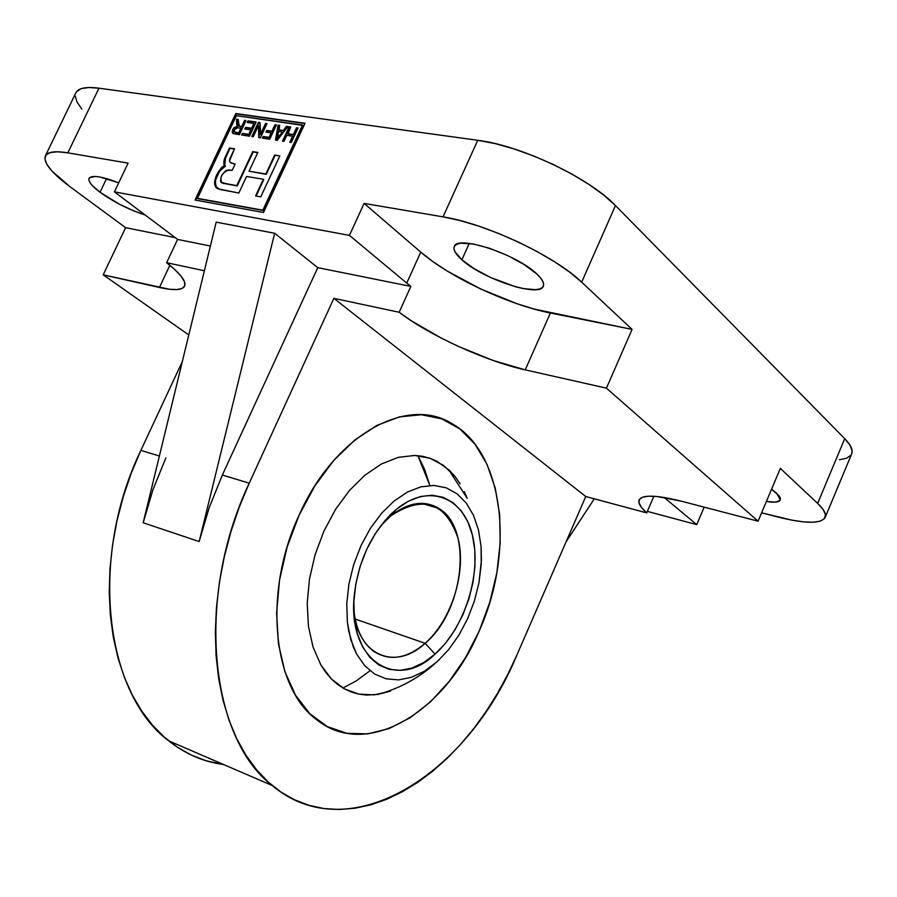 <?xml version="1.0" encoding="UTF-8"?>
<svg xmlns="http://www.w3.org/2000/svg" width="897" height="897" viewBox="0 0 897 897"><rect width="100%" height="100%" fill="white"/><g stroke="black" fill="none" stroke-linecap="round" stroke-linejoin="round"><path stroke-width="1.35" d="M433.475 506.839L433.341 505.605L433.475 506.839M479.278 630.804C445.304 712.173 366.783 760.084 316.753 719.775C272.8 688.391 262.72 592.637 299.093 515.17C334.547 434.608 407.541 395.016 452.447 423.933C504.394 453.108 514.833 552.417 479.278 630.804L489.796 602.257L496.848 572.746L500.178 543.234L499.663 514.676L495.234 488.046L486.981 464.287L475.085 444.307L459.869 428.923L441.795 418.877L421.455 414.728L399.602 416.836L377.065 425.324L354.786 440.023L333.74 460.464L314.881 485.86L299.093 515.17L287.118 547.092L279.516 580.191L276.601 612.954L278.462 643.934L284.932 671.797L295.64 695.399L310.003 713.877L327.338 726.615L346.87 733.309L367.759 733.881L389.197 728.532L410.4 717.611L430.638 701.678L449.24 681.372L465.621 657.479L479.278 630.804C445.304 712.173 366.783 760.084 316.753 719.775C272.8 688.391 262.72 592.637 299.093 515.17C334.547 434.608 407.541 395.016 452.447 423.933C504.394 453.108 514.833 552.417 479.278 630.804L465.621 657.479L449.24 681.372L430.638 701.678L410.4 717.611L389.197 728.532L367.759 733.881L346.87 733.309L327.338 726.615L310.003 713.877L295.64 695.399L284.932 671.797L278.462 643.934L276.601 612.954L279.516 580.191L287.118 547.092L299.093 515.17L314.881 485.86L333.74 460.464L354.786 440.023L377.065 425.324L399.602 416.836L421.455 414.728L441.795 418.877L459.869 428.923L475.085 444.307L486.981 464.287L495.234 488.046L499.663 514.676L500.178 543.234L496.848 572.746L489.796 602.257L479.278 630.804M390.408 691.15L374.251 694.872L358.688 694.099L344.145 688.739L331.385 678.939L320.846 664.901L313.075 647.141L308.456 626.409L307.211 603.356L309.443 579.182L315.105 554.682L323.929 531.102L335.613 509.272L349.471 490.435L365.034 475.085L381.539 463.94L398.29 457.347L414.672 455.452L429.932 458.232L443.645 465.487L455.228 476.767L449.711 470.633L437.041 461.327L429.932 458.232L422.476 456.27L414.672 455.452L398.29 457.347L381.539 463.94L365.034 475.085L349.471 490.435L335.613 509.272L323.929 531.102L315.105 554.682L309.443 579.182L307.211 603.356L308.456 626.409L313.075 647.141L320.846 664.901L325.779 672.391L331.385 678.939L337.53 684.4L344.145 688.739L351.22 691.991L358.688 694.099L366.368 695.052L377.973 694.401L390.408 691.15M464.366 491.646L467.202 498.317M429.674 484.963L417.89 455.642L424.483 469.053L429.809 485.479M370.024 670.765L356.311 680.857L342.901 688.033M460.139 483.831L455.228 476.767M100.016 192.272L106.564 178.581L100.016 192.272L119.133 204.045L133.653 210.829L145.236 215.011C128.832 209.651 113.751 202.072 100.016 192.272C91.673 185.959 88.018 181.329 89.05 178.368C91.853 174.803 101.753 176.283 118.729 182.82L99.87 176.989L95.116 176.44L89.487 177.741L88.814 179.535L89.599 182.001L91.808 185.029L100.016 192.272M776.589 493.159L780.345 499.965C779.134 502.275 774.481 502.769 766.397 501.457L775.255 502.141L780.155 500.313L780.446 498.452L779.246 496.041L771.566 489.224L776.589 493.159M461.888 259.805L469.277 243.379L461.888 259.805L474.199 268.719L490.065 277.263L515.461 286.771L523.13 288.587L535.565 289.697L539.848 288.935L542.584 287.32L543.638 284.887L542.977 281.736L540.577 277.969L536.529 273.731C542.259 279.057 544.524 283.228 543.324 286.21C539.893 297.927 482.788 279.18 461.888 259.805C455.575 254.187 453.041 249.77 454.274 246.552C456.943 234.633 516.28 254.019 536.529 273.731L524.117 264.525L507.646 255.578L489.751 248.346L473.347 243.995L461.013 243.177L456.999 244.13L454.611 245.946L453.938 248.547L454.981 251.81L461.888 259.805M282.084 132.083L278.418 131.556L277.027 138.71L282.499 132.453L278.9 136.086L277.453 139.069L278.9 136.086L282.499 132.453L277.453 139.069L278.418 131.556L282.084 132.083M238.725 132.812L240.878 128.237L236.864 127.722L234.812 128.641L233.96 131.612L239.151 133.171L241.304 128.596L239.151 133.171L234.588 132.117L234.061 129.729L237.806 127.789L240.878 128.237L238.725 132.812M234.431 132.038L239.151 133.171L235.743 132.666M255.981 122.295L248.447 121.218L247.807 122.586L248.032 120.86L247.258 122.508L253.896 123.461L251.653 128.249L245.587 127.363L244.814 129.011L250.868 129.897L248.794 134.315L242.313 133.35L241.54 134.999L249.467 136.187L256.116 122.014L248.032 120.86L255.981 122.295M254.311 123.82L252.068 128.596L246.013 127.71L245.363 129.09L245.587 127.363L252.068 128.596L254.311 123.82M251.295 130.256L249.22 134.673L242.739 133.709L242.089 135.088L242.313 133.35L249.22 134.673L251.295 130.256M276.321 125.199L275.39 125.075L272.352 131.567L267.216 130.816L266.566 132.207L266.79 130.457L266.017 132.117L271.152 132.879L269.066 137.331L263.202 136.456L262.417 138.127L269.762 139.226L276.444 124.918L274.975 124.705L271.937 131.209L266.79 130.457L272.352 131.567L274.975 124.705L276.321 125.199M271.578 133.238L269.492 137.69L263.617 136.815L262.967 138.205L263.202 136.456L269.492 137.69L271.578 133.238M297.916 128.293L296.963 128.159L293.824 134.898L287.982 134.045L290.706 126.959L289.204 126.746L282.499 141.132L283.99 141.356L286.782 135.369L292.613 136.221L289.821 142.231L291.312 142.455L298.051 128.013L296.548 127.789L293.397 134.539L287.567 133.687L293.824 134.898L296.548 127.789L297.916 128.293M290.572 127.239L289.63 127.105L283.048 141.21L289.204 126.746L290.572 127.239M293.027 136.591L290.37 142.309L293.027 136.591M266.252 174.332L249.041 171.204L266.252 174.332L275.087 155.405L266.252 174.332M221.817 182.708L237.234 185.926L252.719 151.627L257.831 152.423L249.041 171.204L265.837 173.973L274.661 155.058L279.875 155.865L260.758 196.858L255.578 195.95L263.359 179.265L246.585 176.451L238.837 193.012L218.363 188.908C210.425 186.935 216.536 169.062 225.136 165.777L224.799 165.687C223.241 163.355 223.611 160.025 225.898 155.697L229.52 148.005L234.532 148.79L230.921 156.459C229.004 159.778 229.127 161.987 231.28 163.086L235.137 164.039L232.188 170.329L228.679 169.959C221.794 172.807 219.507 177.045 221.817 182.708L237.234 185.926L252.719 151.627L257.708 152.692L253.145 151.974L237.234 185.926L222.983 183.291M221.245 182.416L221.963 182.921M235.025 164.263L230.462 162.66L235.025 164.263M224.62 165.597L225.898 155.697L229.52 148.005L234.409 149.048L229.946 148.353L225.169 158.937L224.16 163.232M224.194 164.543L224.34 165.138M216.816 188.09C213.52 180.05 216.435 172.729 225.562 166.124L221.436 168.58M219.81 170.778L215.28 180.678L215.717 186.711M263.785 179.613L256.116 196.039L263.785 179.613M279.752 156.134L274.661 155.058L279.752 156.134M287.802 126.847L286.872 126.712L283.732 130.839L279.18 130.177L279.617 125.378L278.07 125.154L275.491 140.078L277.173 140.336L288.015 126.578L286.457 126.354L283.732 130.839L286.457 126.354L287.802 126.847M279.561 125.67L278.496 125.513L275.962 140.156L278.07 125.154L279.561 125.67M266.914 123.853L265.994 123.73L260.803 134.819L259.995 122.564L258.437 122.351L252.337 136.624L258.863 122.71L259.995 122.867L258.437 122.351L251.788 136.535L253.234 136.759L258.437 125.67L258.818 137.589L260.365 137.824L267.037 123.573L265.579 123.371L260.803 134.819L265.579 123.371L266.914 123.853M258.852 126.017L259.233 137.656L258.852 126.017M245.004 120.725L242.078 126.948L240.418 126.701L239.207 126.129L240.418 126.701L239.252 126.152L238.221 119.458L236.573 119.223L237.458 126.073L232.637 129.527L233.22 133.608L239.387 134.685L246.013 120.568L244.578 120.366L241.652 126.589L240.004 126.354L242.078 126.948L244.578 120.366L245.879 120.848L245.004 120.725M238.221 119.75L236.987 119.581L237.884 126.432L236.92 125.3L236.573 119.223L238.221 119.75M235.384 127.161L233.063 129.874L232.727 133.171M232.917 133.462L232.637 129.527L237.884 126.432M279.18 130.177L283.732 130.839L279.18 130.177M197.475 198.338L262.843 210.19L302.513 125.031L236.382 115.691L197.475 198.338L236.382 115.691L302.928 125.401L263.281 210.526L302.928 125.401L263.281 210.526L197.475 198.338M236.64 123.326L236.573 119.223L238.221 119.458L238.49 125.087L239.006 126.006L241.652 126.589L244.578 120.366L246.013 120.568L239.387 134.685L233.287 133.642L232.099 132.117L233.534 128.069L237.458 126.073L236.64 123.326M253.234 136.759L251.788 136.535L258.437 122.351L259.995 122.564L260.388 134.46L265.579 123.371L267.037 123.573L260.365 137.824L258.818 137.589L258.437 125.67L253.234 136.759M279.617 125.378L278.754 129.818L283.306 130.48L286.457 126.354L288.015 126.578L277.173 140.336L275.491 140.078L278.07 125.154L279.617 125.378M225.831 183.694L236.808 185.589L252.719 151.627L257.831 152.423L249.041 171.204L265.837 173.973L274.661 155.058L279.875 155.865L260.758 196.858L255.578 195.95L263.359 179.265L246.585 176.451L238.837 193.012L220.023 189.469L215.314 186.419L214.551 182.405L215.695 177.606L221.021 168.221L222.994 166.394L225.136 165.777L223.914 164.79L223.902 161.505L229.52 148.005L234.532 148.79L229.475 161L230.282 162.536L235.137 164.039L232.188 170.329L226.167 170.251L222.075 175.072L220.797 177.987L220.673 181.912L225.831 183.694M282.499 141.132L289.204 126.746L290.706 126.959L287.567 133.687L293.397 134.539L296.548 127.789L298.051 128.013L291.312 142.455L289.821 142.231L292.613 136.221L286.782 135.369L283.99 141.356L282.499 141.132M269.066 137.331L271.152 132.879L266.017 132.117L266.79 130.457L271.937 131.209L274.975 124.705L276.444 124.918L269.762 139.226L262.417 138.127L263.202 136.456L269.066 137.331M251.653 128.249L253.896 123.461L247.258 122.508L248.032 120.86L256.116 122.014L249.467 136.187L241.54 134.999L242.313 133.35L248.794 134.315L250.868 129.897L244.814 129.011L245.587 127.363L251.653 128.249M197.901 198.685L263.281 210.526L197.901 198.685M566.074 541.833L594.296 498.822L566.074 541.833M168.726 740.866C185.331 754.041 203.585 761.912 223.488 764.491L206.153 760.779L191.554 755.184L177.662 747.392L164.656 737.446L152.681 725.381L141.894 711.299L132.442 695.298L124.448 677.527L118.045 658.14L113.325 637.341L110.365 615.353L109.243 592.412L109.972 568.788L112.574 544.759L117.025 520.619L123.27 496.646L131.265 473.145L140.874 450.395L182.338 361.513L140.874 450.395L159.397 456.001L140.874 450.395C88.523 558.674 105.016 693.729 168.726 740.866L272.251 785.525C348.72 850.165 467.259 775.423 516.93 654.967L585.763 496.523L333.886 298.342L249.231 483.169L239.264 507.108L230.899 531.798L224.272 556.947L219.44 582.243L216.457 607.381L215.347 632.06L216.099 655.976L218.7 678.861L223.084 700.456L229.161 720.526L236.842 738.881L246.013 755.341L256.531 769.772L268.259 782.049L281.041 792.107L294.721 799.889L309.14 805.383L324.142 808.567L339.571 809.498L355.257 808.197L371.055 804.744L386.842 799.216L402.461 791.703L417.778 782.33L432.69 771.185L447.076 758.402L460.834 744.118L473.851 728.465L486.051 711.579L497.353 693.605L507.657 674.679L516.93 654.967L585.763 496.523L646.726 512.893L653.879 496.243L646.726 512.893C640.492 507.332 637.958 503.015 639.124 499.965C642.196 494.527 656.279 494.942 681.384 501.199L758.077 521.202L606.428 388.154L525.227 369.867C485.714 361.166 429.472 335.478 399.154 312.257L410.871 286.412L317.762 267.654L274.65 233.265L199.156 541.564L143.172 522.772L152.939 489.751L165.833 457.941M222.344 475.04L209.18 507.691L199.156 541.564L209.18 507.691L222.344 475.04L317.762 267.654L222.344 475.04L249.231 483.169L222.344 475.04M272.251 785.525C209.584 738.007 195.154 597.234 249.231 483.169L333.886 298.342L399.154 312.257L410.871 286.412L406.733 283.093L420.771 252.135C449.307 277.05 508.7 304.89 550.388 312.997L525.227 369.867L550.388 312.997L632.071 329.401L606.428 388.154L525.227 369.867L493.159 360.482L458.715 346.567L441.896 338.427L411.645 321.003L399.154 312.257L333.886 298.342L585.763 496.523L646.726 512.893L641.546 507.523L639.034 503.015L639.348 499.539L642.532 497.218L648.531 496.198L657.198 496.512L681.384 501.199L758.077 521.202L780.345 468.413L817.649 503.385L823.166 509.586L825.453 514.721L824.466 518.623L820.34 521.146L813.299 522.245L803.667 521.897L791.849 520.159L761.609 512.804L778.316 517.109C805.327 523.837 820.934 523.96 825.15 517.479C826.496 514.116 823.995 509.418 817.649 503.385L844.727 438.667L817.649 503.385L780.345 468.413L758.077 521.202L606.428 388.154L632.071 329.401L534.074 309.05L516.605 303.59L480.601 288.935L447.155 270.995L432.814 261.52L420.771 252.135L364.115 203.395L443.04 216.861L460.161 220.584L478.987 226.212L498.743 233.5L518.533 242.145L537.505 251.765L554.828 261.946L569.752 272.217L581.671 282.151L632.071 329.401L581.671 282.151L615.465 205.57L581.671 282.151C554.907 256.071 486.039 223.577 443.04 216.861L477.731 140.291L443.04 216.861L364.115 203.395L420.771 252.135L406.733 283.093L410.871 286.412L317.762 267.654L274.65 233.265L216.188 222.142L143.172 522.772L199.156 541.564L274.65 233.265L216.188 222.142L143.172 522.772L152.939 489.751M304.913 123.562L236.203 113.897L195.602 200.132L235.788 113.538L305.047 123.27L263.494 212.488L195.053 200.031L235.788 113.538L304.913 123.562M647.365 511.391L696.734 524.622L664.105 497.443L696.734 524.622L704.179 507.141L696.734 524.622L647.365 511.391M210.391 246.025L177.595 239.409L166.629 262.698L204.381 270.748L166.629 262.698L175.307 270.042L181.317 276.478L184.479 281.781L184.76 285.784L182.203 288.397L176.967 289.552L169.275 289.238L103.211 274.83L188.785 334.962L103.211 274.83L125.614 227.67L175.352 237.66L125.614 227.67L103.211 274.83L159.431 287.488L169.869 265.288L159.431 287.488C173.883 290.684 182.27 290.247 184.603 286.165L184.614 286.132C186.509 281.501 180.51 273.675 166.629 262.698L177.595 239.409L114.412 191.857L349.438 235.373L406.733 283.093L349.438 235.373L364.115 203.395L349.438 235.373L114.412 191.857L177.595 239.409L210.391 246.025M825.184 517.401L851.679 453.916C853.215 450.103 850.894 445.024 844.727 438.667L615.465 205.57C589.531 178.055 521.135 145.572 477.731 140.291L98.962 88.186C86 86.516 78.308 88.029 75.886 92.739L45.388 155.887M128.114 163.131L114.412 191.857L128.114 163.131L67.836 152.849L98.962 88.186L67.836 152.849L128.114 163.131M69.944 186.666L125.614 227.67L69.944 186.666C51.398 172.818 43.202 162.581 45.355 155.966C47.519 151.806 55.009 150.763 67.836 152.849L57.632 151.784L50.277 152.524L45.994 154.979L44.884 159.027L46.936 164.476L51.97 171.08L69.944 186.666M263.494 212.488L195.053 200.031L235.788 113.538L305.047 123.27L263.494 212.488M851.645 453.994L852.116 450.832L850.042 445.26L844.727 438.667L615.465 205.57L603.827 195.176L589.161 184.558L572.062 174.175L553.247 164.476L533.547 155.91L513.824 148.835L494.942 143.554L477.731 140.291L98.962 88.186L88.624 87.514L81.078 88.691L76.581 91.617M75.247 96.158L77.041 102.079L81.829 109.131M839.413 459.791L846.622 458.221L850.939 455.205M425.144 643.295C451.539 620.141 466.642 572.017 458.087 538.346C445.574 502.275 423.171 494.763 390.879 515.809L396.44 509.283C428.239 482.99 463.357 496.568 472.416 535.128C481.924 573.351 464.848 627.754 435.056 654.137L425.144 643.295L355.178 619.065L425.144 643.295C406.677 658.835 389.466 661.481 373.5 651.222C362.343 642.779 355.773 628.853 353.81 609.444C356.95 655.393 395.106 671.494 425.144 643.295L435.056 654.137L423.765 662.547L412.059 668.041L400.387 670.351L389.175 669.353L378.87 665.013L369.9 657.445L362.623 646.894L357.376 633.731L354.416 618.459L353.867 601.685L355.784 584.104L360.112 566.456L366.66 549.469L375.148 533.861L385.217 520.294L396.44 509.283L408.326 501.277L420.401 496.546L432.163 495.222L443.185 497.297L453.03 502.634L461.361 510.976L467.898 521.953L472.416 535.128L474.793 549.996L474.962 566.018L472.943 582.602L468.817 599.174L462.729 615.163L454.88 629.997L445.551 643.149L435.056 654.137C395.947 692.036 346.78 659.732 354.349 594.61C358.34 561.612 370.786 534.578 391.664 513.521L396.44 509.283L390.879 515.809C408.292 502.298 424.247 499.808 438.756 508.375C473.19 527.941 464.186 611.104 425.144 643.295M437.086 661.762L448.691 649.563L459.029 634.964L467.673 618.594L474.423 600.867L478.987 582.568L481.42 560.221L481.072 546.441L478.482 529.992L473.493 515.327L466.317 503.15L457.089 493.821L446.201 487.822L434.002 485.445L420.906 486.836L407.518 492.016L394.209 500.918L381.718 513.118L370.461 528.243L361.02 545.555L353.71 564.527L348.899 584.149L346.769 603.748L347.397 622.428L348.731 631.174L353.351 647.017L356.591 654.025L364.687 665.686L374.711 674.073L386.159 678.827L398.604 679.892L411.577 677.269L424.505 671.169L437.086 661.762L448.691 649.563L459.029 634.964L467.673 618.594L474.423 600.867L478.987 582.568L481.24 564.191L481.072 546.441L478.482 529.992L473.493 515.327L466.317 503.15L457.089 493.821L446.201 487.822L434.002 485.445L420.906 486.836L407.518 492.016L394.209 500.918L381.718 513.118L370.461 528.243L361.02 545.555L353.71 564.527L348.899 584.149L346.769 603.748L347.397 622.428L350.716 639.37L356.591 654.025L364.687 665.686L374.711 674.073L386.159 678.827L398.604 679.892L411.577 677.269L424.505 671.169L437.086 661.762M380.844 525.676L390.879 515.809L380.844 525.676M448.635 469.613L467.202 498.306M421.366 503.34L438.756 508.375M377.973 694.413C399.243 688.571 418.103 678.412 434.552 663.959M386.685 519.531L391.664 513.521"/></g></svg>
